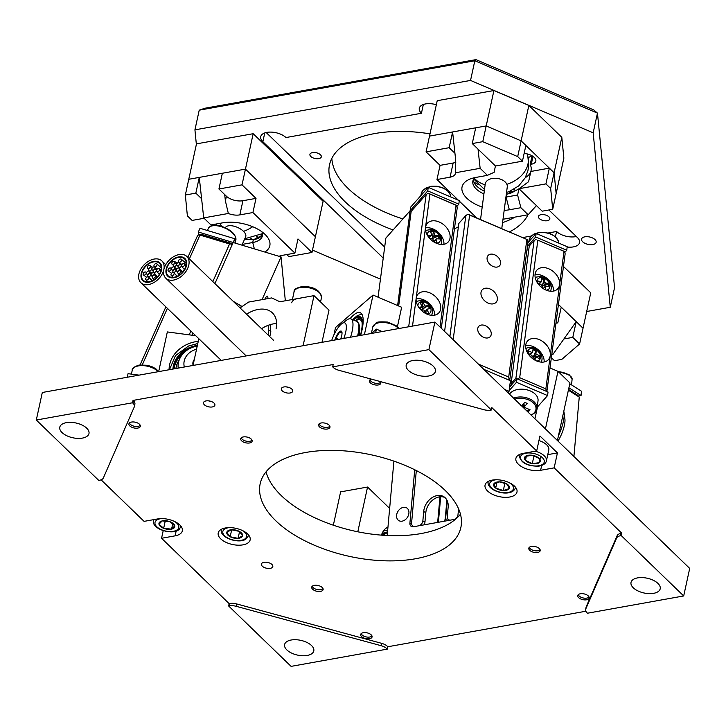 <?xml version="1.0" encoding="UTF-8"?>
<svg xmlns="http://www.w3.org/2000/svg" width="726" height="726" viewBox="0 0 726 726"><rect width="100%" height="100%" fill="white"/><g stroke="black" fill="none" stroke-linecap="round" stroke-linejoin="round"><path stroke-width="1.09" d="M263.992 562.305A5.835 2.949 -167.7 0 0 261.414 564.084A5.835 2.949 -167.7 0 0 264.101 567.405A5.835 2.949 -167.7 0 0 270.235 568.349A5.835 2.949 -167.7 0 0 272.813 566.57A5.835 2.949 -167.7 0 0 270.126 563.258A5.835 2.949 -167.7 0 0 263.992 562.305M206.066 400.915A5.835 2.949 -167.7 0 0 203.489 402.694A5.835 2.949 -167.7 0 0 206.184 406.006A5.835 2.949 -167.7 0 0 212.31 406.95A5.835 2.949 -167.7 0 0 214.896 405.181A5.835 2.949 -167.7 0 0 212.201 401.859A5.835 2.949 -167.7 0 0 206.066 400.915M283.893 386.958A5.835 2.949 -167.7 0 0 281.316 388.737A5.835 2.949 -167.7 0 0 284.011 392.049A5.835 2.949 -167.7 0 0 290.137 392.993A5.835 2.949 -167.7 0 0 292.723 391.214A5.835 2.949 -167.7 0 0 290.028 387.902A5.835 2.949 -167.7 0 0 283.893 386.958M307.189 655.46A14.937 7.55 12.3 0 1 291.489 653.037A14.937 7.55 12.3 0 1 284.601 644.552A14.937 7.55 12.3 0 1 291.208 640.005A14.937 7.55 12.3 0 1 306.898 642.428A14.937 7.55 12.3 0 1 313.795 650.913A14.937 7.55 12.3 0 1 307.189 655.46M653.609 593.333A14.937 7.55 12.3 0 1 637.909 590.91A14.937 7.55 12.3 0 1 631.021 582.424A14.937 7.55 12.3 0 1 637.619 577.878A14.937 7.55 12.3 0 1 653.318 580.301A14.937 7.55 12.3 0 1 660.206 588.786A14.937 7.55 12.3 0 1 653.609 593.333M428.794 375.977A14.937 7.55 12.3 0 1 413.094 373.554A14.937 7.55 12.3 0 1 406.206 365.069A14.937 7.55 12.3 0 1 412.804 360.523A14.937 7.55 12.3 0 1 428.503 362.946A14.937 7.55 12.3 0 1 435.391 371.431A14.937 7.55 12.3 0 1 428.794 375.977M82.374 438.105A14.937 7.55 12.3 0 1 66.674 435.682A14.937 7.55 12.3 0 1 59.786 427.197A14.937 7.55 12.3 0 1 66.393 422.65A14.937 7.55 12.3 0 1 82.092 425.073A14.937 7.55 12.3 0 1 88.98 433.558A14.937 7.55 12.3 0 1 82.374 438.105M242.92 544.863A16.335 8.258 12.3 0 1 225.75 542.213A16.335 8.258 12.3 0 1 218.217 532.929A16.335 8.258 12.3 0 1 225.441 527.965A16.335 8.258 12.3 0 1 242.611 530.606A16.335 8.258 12.3 0 1 250.143 539.89A16.335 8.258 12.3 0 1 242.92 544.863M509.761 497.011A16.335 8.258 12.3 0 1 492.591 494.361A16.335 8.258 12.3 0 1 485.059 485.077A16.335 8.258 12.3 0 1 492.273 480.104A16.335 8.258 12.3 0 1 509.452 482.754A16.335 8.258 12.3 0 1 516.985 492.037A16.335 8.258 12.3 0 1 509.761 497.011M586.581 599.794A5.835 2.949 12.3 0 1 580.455 598.85A5.835 2.949 12.3 0 1 577.76 595.529A5.835 2.949 12.3 0 1 580.337 593.759A5.835 2.949 12.3 0 1 586.472 594.703A5.835 2.949 12.3 0 1 589.158 598.015A5.835 2.949 12.3 0 1 586.581 599.794M537.621 552.459A5.835 2.949 12.3 0 1 531.496 551.515A5.835 2.949 12.3 0 1 528.8 548.194A5.835 2.949 12.3 0 1 531.378 546.424A5.835 2.949 12.3 0 1 537.512 547.368A5.835 2.949 12.3 0 1 540.198 550.68A5.835 2.949 12.3 0 1 537.621 552.459M327.399 429.012A5.835 2.949 12.3 0 1 321.264 428.068A5.835 2.949 12.3 0 1 318.578 424.746A5.835 2.949 12.3 0 1 321.155 422.977A5.835 2.949 12.3 0 1 327.29 423.92A5.835 2.949 12.3 0 1 329.976 427.233A5.835 2.949 12.3 0 1 327.399 429.012M380.388 381.577A5.835 2.949 12.3 0 1 380.841 383.183A5.835 2.949 12.3 0 1 378.255 384.962A5.835 2.949 12.3 0 1 372.129 384.018A5.835 2.949 12.3 0 1 369.434 380.696A5.835 2.949 12.3 0 1 371.276 379.099M137.749 428.095A5.835 2.949 12.3 0 1 131.615 427.151A5.835 2.949 12.3 0 1 128.929 423.83A5.835 2.949 12.3 0 1 131.506 422.06A5.835 2.949 12.3 0 1 137.641 423.004A5.835 2.949 12.3 0 1 140.327 426.316A5.835 2.949 12.3 0 1 137.749 428.095M249.562 442.969A5.835 2.949 12.3 0 1 243.428 442.025A5.835 2.949 12.3 0 1 240.733 438.713A5.835 2.949 12.3 0 1 243.319 436.934A5.835 2.949 12.3 0 1 249.445 437.878A5.835 2.949 12.3 0 1 252.14 441.19A5.835 2.949 12.3 0 1 249.562 442.969M320.538 591.391A5.835 2.949 12.3 0 1 314.403 590.447A5.835 2.949 12.3 0 1 311.717 587.134A5.835 2.949 12.3 0 1 314.294 585.356A5.835 2.949 12.3 0 1 320.429 586.299A5.835 2.949 12.3 0 1 323.115 589.612A5.835 2.949 12.3 0 1 320.538 591.391M369.498 638.726A5.835 2.949 12.3 0 1 363.363 637.782A5.835 2.949 12.3 0 1 360.677 634.47A5.835 2.949 12.3 0 1 363.254 632.691A5.835 2.949 12.3 0 1 369.389 633.635A5.835 2.949 12.3 0 1 372.075 636.947A5.835 2.949 12.3 0 1 369.498 638.726M460.456 514.235A102.702 51.936 12.3 0 1 420.953 533.583A102.702 51.936 12.3 0 1 266.052 471.846M415.463 558.766A102.702 51.936 12.3 0 1 307.534 542.113A102.702 51.936 12.3 0 1 260.171 483.752A102.702 51.936 12.3 0 1 305.555 452.498A102.702 51.936 12.3 0 1 413.493 469.15A102.702 51.936 12.3 0 1 460.856 527.512A102.702 51.936 12.3 0 1 415.463 558.766M483.788 409.673L338.897 370.305A9.338 4.719 -167.7 0 1 333.107 367.292L332.68 366.875L428.903 349.623L491.357 409.999L490.694 410.117A9.338 4.719 -167.7 0 1 483.788 409.673M620.585 535.697L621.247 535.579L683.692 595.955L587.47 613.216L587.044 612.798A9.338 4.719 -167.7 0 1 585.619 609.432A9.338 4.719 -167.7 0 1 585.764 608.978L616.61 538.084L617.118 535.724A9.338 4.719 12.3 0 1 621.102 533.338L620.585 535.697A9.338 4.719 -167.7 0 0 616.61 538.084M229.815 603.515A9.338 4.719 12.3 0 1 236.721 603.95L236.213 606.31L381.105 645.686L381.613 643.327A9.338 4.719 12.3 0 1 387.403 646.331L387.321 649.108L291.09 666.368L228.645 605.992L229.298 605.874L229.815 603.515L229.153 603.633L228.645 605.992M236.213 606.31A9.338 4.719 -167.7 0 0 229.298 605.874M386.885 648.69A9.338 4.719 -167.7 0 0 381.105 645.686M541.66 465.475L540.616 470.294A16.335 8.258 12.3 0 1 523.437 467.644A16.335 8.258 12.3 0 1 515.905 458.36A16.335 8.258 12.3 0 1 523.128 453.387L536.677 450.955L491.865 407.631L491.357 409.999M101.096 479.822L144.075 521.368L157.624 518.936A16.335 8.258 12.3 0 1 174.794 521.586A16.335 8.258 12.3 0 1 182.326 530.869A16.335 8.258 12.3 0 1 175.102 535.842L161.553 538.275L229.153 603.633M134.383 406.56A9.338 4.719 -167.7 0 0 132.958 403.184L133.466 400.825A9.338 4.719 12.3 0 1 134.891 404.2L134.383 406.56A9.338 4.719 -167.7 0 1 134.237 407.005L103.391 477.899A9.338 4.719 -167.7 0 1 99.408 480.285L98.745 480.403L36.3 420.027L42.308 392.485L434.91 322.072L689.7 568.413L683.692 595.955M36.3 420.027L132.522 402.776L132.958 403.184M163.214 530.661L161.553 538.275M332.68 366.875L333.189 364.516L133.04 400.416L132.522 402.776M434.91 322.072L428.903 349.623M547.776 454.639L557.423 452.906L539.935 435.999L536.677 450.955M557.423 452.906L554.165 467.862L621.765 533.22L621.247 535.579M387.321 649.108L387.829 646.748L585.873 611.228M236.721 603.95L381.613 643.327M585.619 609.432L586.127 607.072A9.338 4.719 12.3 0 1 586.272 606.618L617.118 535.724M621.765 533.22L621.102 533.338M540.616 470.294L554.165 467.862M534.926 418.775L537.521 406.905M550.081 367.982L557.976 371.358L569.964 382.947L557.414 440.51M557.976 371.358L545.426 428.921M387.167 527.557A23.341 12.75 -100.2 0 1 387.911 527.666M387.947 527.23A23.341 12.75 79.8 0 0 381.422 535.135M389.644 508.4L367.556 487.037L357.8 531.795M367.556 487.037L340.612 491.874L333.343 525.207M198.28 341.284A32.679 27.824 -5.6 0 0 169.63 364.634A32.679 27.824 -5.6 0 0 169.076 369.752M158.676 371.621L167.334 331.936L195.721 335.711M139.047 375.133L128.048 373.672L127.268 377.248M360.65 335.394A32.679 9.973 -66.9 0 0 362.002 330.13A32.679 9.973 -66.9 0 0 360.25 312.715A32.679 9.973 -66.9 0 0 350.041 318.696M333.869 335.094L335.512 327.535L373.037 295.037L401.65 307.27L397.44 326.564M373.037 295.037L364.379 334.722M382.085 331.546L376.422 329.132L375.641 332.708M376.422 329.132L371.422 333.461M567.169 247.031A14.003 7.079 -167.7 0 0 573.368 246.894A14.003 7.079 -167.7 0 0 579.557 242.638A14.003 7.079 -167.7 0 0 577.424 237.584L548.874 209.977M548.221 232.992L556.561 231.494A14.003 7.079 -167.7 0 0 575.6 236.667A14.003 7.079 -167.7 0 0 576.326 236.522M592.843 244.553A7.469 3.775 12.3 0 1 584.993 243.337A7.469 3.775 12.3 0 1 581.553 239.099A7.469 3.775 12.3 0 1 584.857 236.821A7.469 3.775 12.3 0 1 592.706 238.028A7.469 3.775 12.3 0 1 596.146 242.275A7.469 3.775 12.3 0 1 592.843 244.553M540.988 214.678A5.835 2.949 -167.7 0 0 538.411 216.448A5.835 2.949 -167.7 0 0 541.106 219.769A5.835 2.949 -167.7 0 0 547.232 220.713A5.835 2.949 -167.7 0 0 549.809 218.934A5.835 2.949 -167.7 0 0 547.123 215.622A5.835 2.949 -167.7 0 0 540.988 214.678M312.498 152.596A5.835 2.949 -167.7 0 0 309.92 154.366A5.835 2.949 -167.7 0 0 312.607 157.687A5.835 2.949 -167.7 0 0 318.741 158.631A5.835 2.949 -167.7 0 0 321.319 156.852A5.835 2.949 -167.7 0 0 318.632 153.54A5.835 2.949 -167.7 0 0 312.498 152.596M430.001 133.847A102.702 51.936 -167.7 0 0 374.906 133.53A102.702 51.936 -167.7 0 0 329.522 164.775A102.702 51.936 -167.7 0 0 393.093 229.96M455.211 228.381A102.702 51.936 12.3 0 1 454.503 228.354M402.866 218.934A102.702 51.936 12.3 0 1 331.855 158.277M436.344 104.735A14.003 7.079 -167.7 0 0 419.301 108.201A14.003 7.079 -167.7 0 0 421.434 113.256L285.953 137.55A14.003 7.079 -167.7 0 0 271.225 132.105A14.003 7.079 -167.7 0 0 260.725 136.642A14.003 7.079 -167.7 0 0 262.857 141.697L383.228 258.057M270.707 150.654A7.469 3.775 12.3 0 1 273.611 153.449M586.681 311.499L610.267 307.27L593.169 132.813L470.539 80.432L194.931 129.854L196.365 144.438M312.479 250.098L380.451 279.129M610.267 307.27L614.559 287.596L597.462 113.138L593.169 132.813M475.957 59.632L474.822 60.757L199.223 110.18L204.805 108.265L475.957 59.632L593.877 109.998L597.462 113.138L474.822 60.757L470.539 80.432M199.223 110.18L194.931 129.854M515.006 217.101A102.702 51.936 12.3 0 1 502.555 222.637M509.461 231.912A102.702 51.936 -167.7 0 0 528.002 214.769M266.188 132.531L384.68 247.076M522.702 237.565L531.232 236.032M556.561 231.494L555.417 236.74M423.349 104.499L421.434 113.256M147.351 268.066A1.869 1.243 -46 0 0 147.623 268.375A1.869 1.243 -46 0 0 149.638 267.867A1.869 1.243 -46 0 0 150.264 265.807A1.869 1.243 -46 0 0 149.992 265.507A1.869 1.243 -46 0 0 147.977 266.006A1.869 1.243 -46 0 0 147.351 268.066M148.63 270.499A1.869 1.243 -46 0 0 148.848 270.762A1.869 1.243 -46 0 0 150.881 270.344A1.869 1.243 -46 0 0 151.553 268.248A1.869 1.243 -46 0 0 151.335 267.976A1.869 1.243 -46 0 0 149.302 268.402A1.869 1.243 -46 0 0 148.63 270.499M154.057 266.306A1.869 1.243 -46 0 0 154.257 266.551A1.869 1.243 -46 0 0 156.299 266.17A1.869 1.243 -46 0 0 156.979 264.055A1.869 1.243 -46 0 0 156.789 263.81A1.869 1.243 -46 0 0 154.747 264.2A1.869 1.243 -46 0 0 154.057 266.306M151.988 269.618A1.869 1.243 -46 0 0 152.17 269.854A1.869 1.243 -46 0 0 154.211 269.491A1.869 1.243 -46 0 0 154.91 267.368A1.869 1.243 -46 0 0 154.729 267.132A1.869 1.243 -46 0 0 152.687 267.495A1.869 1.243 -46 0 0 151.988 269.618M156.635 271.179A1.869 1.243 -46 0 0 156.734 271.324A1.869 1.243 -46 0 0 158.794 271.097A1.869 1.243 -46 0 0 159.548 268.919A1.869 1.243 -46 0 0 159.457 268.774A1.869 1.243 -46 0 0 157.397 269.001A1.869 1.243 -46 0 0 156.635 271.179M153.277 272.05A1.869 1.243 -46 0 0 153.404 272.232A1.869 1.243 -46 0 0 155.464 271.96A1.869 1.243 -46 0 0 156.19 269.8A1.869 1.243 -46 0 0 156.063 269.618A1.869 1.243 -46 0 0 154.012 269.9A1.869 1.243 -46 0 0 153.277 272.05M152.487 277.795A1.869 1.243 -46 0 0 152.551 277.904A1.869 1.243 -46 0 0 154.62 277.749A1.869 1.243 -46 0 0 155.409 275.544A1.869 1.243 -46 0 0 155.346 275.444A1.869 1.243 -46 0 0 153.286 275.59A1.869 1.243 -46 0 0 152.487 277.795M151.208 275.363A1.869 1.243 -46 0 0 151.317 275.526A1.869 1.243 -46 0 0 153.377 275.281A1.869 1.243 -46 0 0 154.121 273.112A1.869 1.243 -46 0 0 154.012 272.949A1.869 1.243 -46 0 0 151.952 273.194A1.869 1.243 -46 0 0 151.208 275.363M145.781 279.555A1.869 1.243 -46 0 0 145.899 279.737A1.869 1.243 -46 0 0 147.959 279.456A1.869 1.243 -46 0 0 148.694 277.305A1.869 1.243 -46 0 0 148.567 277.123A1.869 1.243 -46 0 0 146.516 277.396A1.869 1.243 -46 0 0 145.781 279.555M147.85 276.243A1.869 1.243 -46 0 0 147.995 276.443A1.869 1.243 -46 0 0 150.046 276.134A1.869 1.243 -46 0 0 150.763 273.992A1.869 1.243 -46 0 0 150.618 273.793A1.869 1.243 -46 0 0 148.567 274.101A1.869 1.243 -46 0 0 147.85 276.243M143.204 274.691A1.869 1.243 -46 0 0 143.449 274.972A1.869 1.243 -46 0 0 145.481 274.51A1.869 1.243 -46 0 0 146.126 272.431A1.869 1.243 -46 0 0 145.881 272.15A1.869 1.243 -46 0 0 143.848 272.613A1.869 1.243 -46 0 0 143.204 274.691M146.561 273.811A1.869 1.243 -46 0 0 146.761 274.065A1.869 1.243 -46 0 0 148.803 273.666A1.869 1.243 -46 0 0 149.483 271.56A1.869 1.243 -46 0 0 149.284 271.306A1.869 1.243 -46 0 0 147.242 271.705A1.869 1.243 -46 0 0 146.561 273.811M141.742 279.238A12.324 8.231 -46 0 0 142.813 280.663A12.324 8.231 -46 0 0 156.344 278.439A12.324 8.231 -46 0 0 161.009 264.373A12.324 8.231 -46 0 0 159.947 262.948A12.324 8.231 -46 0 0 146.416 265.162A12.324 8.231 -46 0 0 141.742 279.238M163.196 262.685A15.128 10.1 -46 0 0 161.889 260.933A15.128 10.1 -46 0 0 145.291 263.656A15.128 10.1 -46 0 0 139.555 280.926A15.128 10.1 -46 0 0 140.862 282.677A15.128 10.1 -46 0 0 157.469 279.955A15.128 10.1 -46 0 0 163.196 262.685M142.187 278.902A11.761 7.859 -46 0 0 143.204 280.263A11.761 7.859 -46 0 0 156.117 278.14A11.761 7.859 -46 0 0 160.573 264.709A11.761 7.859 -46 0 0 159.557 263.347A11.761 7.859 -46 0 0 146.643 265.471A11.761 7.859 -46 0 0 142.187 278.902M160.936 264.427A12.233 8.168 -46 0 0 159.883 263.012A12.233 8.168 -46 0 0 146.452 265.217A12.233 8.168 -46 0 0 141.815 279.183A12.233 8.168 -46 0 0 142.877 280.599A12.233 8.168 -46 0 0 156.308 278.394A12.233 8.168 -46 0 0 160.936 264.427M171.908 264.01A1.869 1.243 -46 0 0 172.135 264.246A1.869 1.243 -46 0 0 174.195 263.692A1.869 1.243 -46 0 0 174.73 261.605A1.869 1.243 -46 0 0 174.503 261.378A1.869 1.243 -46 0 0 172.443 261.923A1.869 1.243 -46 0 0 171.908 264.01M173.405 266.27A1.869 1.243 -46 0 0 173.578 266.46A1.869 1.243 -46 0 0 175.656 265.997A1.869 1.243 -46 0 0 176.236 263.865A1.869 1.243 -46 0 0 176.064 263.683A1.869 1.243 -46 0 0 173.977 264.146A1.869 1.243 -46 0 0 173.405 266.27M178.669 261.805A1.869 1.243 -46 0 0 178.823 261.977A1.869 1.243 -46 0 0 180.91 261.532A1.869 1.243 -46 0 0 181.491 259.4A1.869 1.243 -46 0 0 181.346 259.227A1.869 1.243 -46 0 0 179.249 259.663A1.869 1.243 -46 0 0 178.669 261.805M176.79 265.171A1.869 1.243 -46 0 0 176.926 265.326A1.869 1.243 -46 0 0 179.013 264.917A1.869 1.243 -46 0 0 179.612 262.767A1.869 1.243 -46 0 0 179.476 262.603A1.869 1.243 -46 0 0 177.389 263.021A1.869 1.243 -46 0 0 176.79 265.171M181.663 266.324A1.869 1.243 -46 0 0 181.727 266.397A1.869 1.243 -46 0 0 183.832 266.124A1.869 1.243 -46 0 0 184.495 263.919A1.869 1.243 -46 0 0 184.44 263.837A1.869 1.243 -46 0 0 182.326 264.119A1.869 1.243 -46 0 0 181.663 266.324M178.287 267.431A1.869 1.243 -46 0 0 178.369 267.54A1.869 1.243 -46 0 0 180.475 267.213A1.869 1.243 -46 0 0 181.119 265.026A1.869 1.243 -46 0 0 181.028 264.917A1.869 1.243 -46 0 0 178.923 265.244A1.869 1.243 -46 0 0 178.287 267.431M177.906 273.058A1.869 1.243 -46 0 0 177.924 273.076A1.869 1.243 -46 0 0 180.039 272.894A1.869 1.243 -46 0 0 180.738 270.653A1.869 1.243 -46 0 0 180.72 270.626A1.869 1.243 -46 0 0 178.605 270.816A1.869 1.243 -46 0 0 177.906 273.058L179.322 275.036M176.409 270.798A1.869 1.243 -46 0 0 176.472 270.88A1.869 1.243 -46 0 0 178.578 270.589A1.869 1.243 -46 0 0 179.231 268.393A1.869 1.243 -46 0 0 179.168 268.302A1.869 1.243 -46 0 0 177.062 268.593A1.869 1.243 -46 0 0 176.409 270.798M171.145 275.263A1.869 1.243 -46 0 0 171.218 275.363A1.869 1.243 -46 0 0 173.323 275.054A1.869 1.243 -46 0 0 173.977 272.858A1.869 1.243 -46 0 0 173.904 272.767A1.869 1.243 -46 0 0 171.799 273.067A1.869 1.243 -46 0 0 171.145 275.263M173.024 271.896A1.869 1.243 -46 0 0 173.124 272.023A1.869 1.243 -46 0 0 175.22 271.678A1.869 1.243 -46 0 0 175.855 269.491A1.869 1.243 -46 0 0 175.756 269.373A1.869 1.243 -46 0 0 173.659 269.718A1.869 1.243 -46 0 0 173.024 271.896M168.142 270.744A1.869 1.243 -46 0 0 168.341 270.952A1.869 1.243 -46 0 0 170.419 270.453A1.869 1.243 -46 0 0 170.973 268.339A1.869 1.243 -46 0 0 170.782 268.13A1.869 1.243 -46 0 0 168.704 268.638A1.869 1.243 -46 0 0 168.142 270.744M171.527 269.636A1.869 1.243 -46 0 0 171.681 269.809A1.869 1.243 -46 0 0 173.768 269.373A1.869 1.243 -46 0 0 174.358 267.232A1.869 1.243 -46 0 0 174.204 267.059A1.869 1.243 -46 0 0 172.116 267.504A1.869 1.243 -46 0 0 171.527 269.636M166.989 275.263A12.324 8.231 -46 0 0 167.751 276.189A12.324 8.231 -46 0 0 181.6 273.684A12.324 8.231 -46 0 0 185.656 259.4A12.324 8.231 -46 0 0 184.885 258.474A12.324 8.231 -46 0 0 171.046 260.979A12.324 8.231 -46 0 0 166.989 275.263M187.78 257.594A15.128 10.1 -46 0 0 186.836 256.459A15.128 10.1 -46 0 0 169.839 259.536A15.128 10.1 -46 0 0 164.866 277.069A15.128 10.1 -46 0 0 165.809 278.203A15.128 10.1 -46 0 0 182.798 275.127A15.128 10.1 -46 0 0 187.78 257.594M167.407 274.909A11.761 7.859 -46 0 0 168.142 275.789A11.761 7.859 -46 0 0 181.355 273.393A11.761 7.859 -46 0 0 185.23 259.754A11.761 7.859 -46 0 0 184.495 258.873A11.761 7.859 -46 0 0 171.282 261.269A11.761 7.859 -46 0 0 167.407 274.909M185.584 259.454A12.233 8.168 -46 0 0 184.821 258.538A12.233 8.168 -46 0 0 171.082 261.033A12.233 8.168 -46 0 0 167.053 275.208A12.233 8.168 -46 0 0 167.815 276.125A12.233 8.168 -46 0 0 181.554 273.638A12.233 8.168 -46 0 0 185.584 259.454M191.973 335.212L192.944 333.025M214.905 283.603L233.164 242.502L198.343 232.03L198.615 234.788M262.05 299.666L281.044 256.913L285.336 300.782M281.044 256.913L233.164 242.502L234.834 238.745L200.013 228.273L198.343 232.03M269.673 336.555A4.665 1.062 106.7 0 0 270.78 331.165L270.136 324.64M264.917 299.148A7.469 1.706 -73.3 0 1 267.34 296.135A7.469 1.706 -73.3 0 1 267.867 298.622M189.177 334.84L190.874 331.029M212.836 281.597L229.552 243.972L199.949 235.07L189.368 258.901M167.397 308.332L142.341 364.742M140.109 364.869L165.882 306.871M187.843 257.44L197.49 235.75L199.223 234.28L199.949 235.07M231.93 245.27L231.431 243.972L229.552 243.972M231.431 243.972L230.696 243.183L201.102 234.28L199.223 234.28M235.26 243.137L234.834 238.745M268.112 325.339L268.665 331.02A4.665 1.062 -73.3 0 1 268.048 334.976M408.91 513.146A7.469 5.59 122.4 0 1 405.072 519.843A7.469 5.59 122.4 0 1 398.746 520.56A7.469 5.59 122.4 0 1 396.596 515.36A7.469 5.59 122.4 0 1 400.434 508.663A7.469 5.59 122.4 0 1 406.76 507.946A7.469 5.59 122.4 0 1 408.91 513.146M414.718 469.749L409.9 523.147A4.665 3.494 -57.6 0 0 411.252 526.395A4.665 3.494 -57.6 0 0 413.366 526.767L453.777 519.517A4.665 3.494 -57.6 0 0 458.015 514.516L458.542 508.726M446.907 500.078L445.165 519.371M440.691 496.747L438.386 522.275M439.974 496.802L437.66 522.402M444.557 521.168A4.665 3.494 122.4 0 0 445.029 519.399L447.842 518.89M413.058 526.159A4.665 3.494 -57.6 0 0 413.203 526.786M387.203 535.507L393.909 461.128M573.903 456.454L579.257 397.095L568.385 390.198M568.549 389.445L577.179 394.926L579.257 397.095M568.903 387.793L581.054 395.507L578.395 395.979M569.783 383.791L581.444 391.196L581.054 395.507M445.555 519.299L447.225 500.74M424.955 522.148L425.799 512.783L423.703 511.449L422.859 520.823L424.955 522.148A4.665 3.494 122.4 0 1 423.957 524.862M444.866 497.492A14.819 11.099 -57.6 0 0 425.799 512.783M418.766 525.796A4.665 3.494 -57.6 0 0 422.859 520.823M450.628 520.079A4.665 3.494 -57.6 0 1 448.65 519.689A4.665 3.494 -57.6 0 1 447.307 516.44L448.151 507.066A14.819 11.099 -57.6 0 0 443.867 496.747A14.819 11.099 -57.6 0 0 431.335 498.172A14.819 11.099 -57.6 0 0 423.703 511.449M414.927 526.486A4.665 3.494 122.4 0 1 412.949 526.096A4.665 3.494 122.4 0 1 411.606 522.847L416.316 470.548M397.612 305.537L410.117 210.767L411.279 211.266L410.117 210.767L385.86 238.11L378.065 297.188M485.258 325.656A7.705 5.409 -138.4 0 1 490.25 336.619A7.705 5.409 -138.4 0 1 483.716 337.354A7.705 5.409 -138.4 0 1 478.724 326.401A7.705 5.409 -138.4 0 1 485.258 325.656M494.615 254.772A7.705 5.409 -138.4 0 1 499.606 265.734A7.705 5.409 -138.4 0 1 493.072 266.469A7.705 5.409 -138.4 0 1 488.081 255.507A7.705 5.409 -138.4 0 1 494.615 254.772M490.095 288.975A9.338 6.561 -138.4 0 1 496.148 302.261A9.338 6.561 -138.4 0 1 488.226 303.15A9.338 6.561 -138.4 0 1 482.182 289.865A9.338 6.561 -138.4 0 1 490.095 288.975M449.875 336.546L465.847 215.522L458.841 223.426L444.584 331.428M465.847 215.522L467.871 214.234L468.579 214.442L527.557 239.734L469.622 215.077L453.169 339.732M527.557 239.734L527.983 242.067L509.833 379.589L509.271 380.224M478.361 364.089L508.708 377.048L526.849 239.526M458.387 226.821L454.431 228.871M508.708 377.048L509.126 379.38L508.391 379.852M509.833 379.589L509.126 379.38M469.622 215.077L467.871 214.234M507.891 392.639L509.035 391.35L510.432 380.723L483.797 369.343M509.035 391.35L504.615 389.463M436.39 243.246A14.003 9.837 41.6 0 0 448.269 241.912A14.003 9.837 41.6 0 0 439.194 221.984A14.003 9.837 41.6 0 0 427.315 223.327A14.003 9.837 41.6 0 0 425.527 227.374A14.003 9.837 41.6 0 0 436.39 243.246M443.94 244.281A14.003 9.837 41.6 0 0 433.023 228.944A14.003 9.837 41.6 0 0 425.472 227.91M427.033 314.14A14.003 9.837 41.6 0 0 438.912 312.797A14.003 9.837 41.6 0 0 429.846 292.868A14.003 9.837 41.6 0 0 417.967 294.212A14.003 9.837 41.6 0 0 416.18 298.268A14.003 9.837 41.6 0 0 427.033 314.14M434.584 315.175A14.003 9.837 41.6 0 0 423.666 299.829A14.003 9.837 41.6 0 0 416.125 298.794M440.02 327.018L456.091 205.24L456.79 205.44L457.217 207.772L441.317 328.27M408.693 326.782L426.153 194.504L411.161 211.402L398.674 306M456.091 205.24L429.928 194.06L412.504 326.092M429.928 194.06L428.177 193.216L426.153 194.504M456.79 205.44L428.177 193.216M427.759 190.884L428.222 187.344L410.58 207.228L410.117 210.767L427.759 190.884L458.823 204.16L456.944 206.275M428.222 187.344L459.286 200.612L458.823 204.16M513.591 398.147A14.937 9.601 7.5 0 1 529.563 398.873A14.937 9.601 7.5 0 1 536.995 408.638L538.02 400.843A14.937 9.601 -172.5 0 0 527.457 389.962A14.937 9.601 -172.5 0 0 510.133 393.301A14.937 9.601 -172.5 0 0 509.461 394.154M539.4 339.668A14.003 9.837 41.6 0 0 527.521 341.011A14.003 9.837 41.6 0 0 536.587 360.94A14.003 9.837 41.6 0 0 548.466 359.597A14.003 9.837 41.6 0 0 550.254 355.54A14.003 9.837 41.6 0 0 539.4 339.668M544.137 361.975A14.003 9.837 41.6 0 0 533.22 346.629A14.003 9.837 41.6 0 0 525.678 345.594M548.747 268.783A14.003 9.837 41.6 0 0 536.868 270.126A14.003 9.837 41.6 0 0 545.943 290.055A14.003 9.837 41.6 0 0 557.822 288.712A14.003 9.837 41.6 0 0 559.61 284.656A14.003 9.837 41.6 0 0 548.747 268.783M553.493 291.09A14.003 9.837 41.6 0 0 542.576 275.744A14.003 9.837 41.6 0 0 535.026 274.709M515.923 378.128L534.073 240.605L529.263 246.023L511.122 383.546L515.923 378.128L517.665 378.972L519.698 377.683L545.861 388.864L564.011 251.341L537.848 240.161L519.698 377.683M537.848 240.161L564.71 251.55L565.137 253.882L546.869 391.541M511.394 385.043L511.122 383.546M526.913 250.171L528.818 249.417M536.097 239.326L534.073 240.605M564.71 251.55L564.011 251.341M545.861 388.864L546.288 391.196L546.987 391.405M537.167 407.304L547.567 395.579L548.03 392.04L516.966 378.763L509.598 387.067M547.567 395.579L516.495 382.312L516.966 378.763M516.495 382.312L509.126 390.615M520.714 405.78L521.958 405.634L524.834 402.395L527.285 403.447L524.408 406.678L524.78 407.513L523.818 403.538M525.905 410.054L528.782 411.279L530.107 409.791L524.78 407.513M528.846 409.255L528.782 411.279M522.357 404.863L523.891 404.845M564.864 252.376L566.743 250.261L535.67 236.985L527.421 246.286M535.67 236.985L536.142 233.445L567.206 246.713L566.743 250.261M536.142 233.445L527.893 242.747M529.835 354.488L531.759 352.319L528.492 350.921L528.111 353.753L531.387 355.15A0.935 0.653 41.6 0 1 532.113 356.212L531.868 358.009M531.759 352.319A0.935 0.653 41.6 0 0 532.666 351.956L533.047 349.115L536.314 350.513L535.942 353.353A0.935 0.653 41.6 0 0 536.659 354.406L534.463 356.893L539.935 355.804L536.659 354.406M533.692 359.37L535.498 357.337A0.935 0.653 41.6 0 1 536.287 357.246L539.563 358.644L539.935 355.804M535.498 357.337A0.935 0.653 41.6 0 0 535.38 357.609L533.764 359.424M535.035 360.187L535.38 357.609M528.337 352.065L529.318 354.27M532.957 349.769L535.87 351.012L536.314 350.513M535.87 351.012L533.737 355.84L535.942 353.353M539.491 356.303L539.2 358.49M534.463 356.893L533.592 356.793L533.737 355.84M532.957 358.862L533.592 356.793M533.202 357.047L532.058 356.557M530.461 354.442L529.844 355.186M538.638 284.175L540.788 281.742L537.512 280.898L537.703 283.258M540.788 281.742A0.935 0.653 41.6 0 0 541.551 281.189L541.306 278.14L544.582 278.975L544.836 282.024A0.935 0.653 41.6 0 0 545.716 282.995L543.511 285.481L549.001 283.839L545.716 282.995M543.202 288.585L545.326 286.189A0.935 0.653 41.6 0 1 545.961 286.044L549.246 286.879L549.001 283.839M545.326 286.189A0.935 0.653 41.6 0 0 545.208 286.598L543.357 288.685M544.672 289.447L545.453 289.647L545.208 286.598M538.311 284.093L541.042 284.792A0.935 0.653 41.6 0 1 541.923 285.763L542.095 287.814M537.639 282.459L538.547 284.147M541.351 278.766L544.146 279.474L544.582 278.975M544.146 279.474L542.631 284.51L544.836 282.024M548.557 284.329L548.756 286.761M543.511 285.481L542.603 285.463L542.631 284.51M542.44 288.068L542.603 285.463M539.345 283.675L538.837 284.501M429.012 237.62L430.99 235.387L427.832 235.233L428.249 236.594M430.99 235.387A0.935 0.653 41.6 0 0 431.534 234.643L430.582 231.485L433.74 231.648L434.683 234.807A0.935 0.653 41.6 0 0 435.709 235.632L433.504 238.119L438.867 235.796L435.709 235.632M433.703 241.776L436.199 238.963A0.935 0.653 41.6 0 1 436.662 238.79L439.811 238.954L438.867 235.796M436.199 238.963A0.935 0.653 41.6 0 0 436.117 239.535L433.948 241.976M435.019 242.593L437.061 242.693L436.117 239.535M429.71 238.437L431.934 238.545A0.935 0.653 41.6 0 1 432.959 239.38L433.694 241.812M430.745 232.011L433.74 231.648M433.295 232.148L432.478 237.293L434.683 234.807M438.422 236.295L439.212 238.918M434.329 242.203L435.255 242.602M433.504 238.119L432.569 238.21L432.478 237.293M433.658 241.831L434.457 241.277M419.846 308.731L421.507 306.862L418.838 307.407M421.507 306.862A0.935 0.653 41.6 0 0 421.806 305.936L420.136 302.833L422.977 302.252L424.646 305.356A0.935 0.653 41.6 0 0 425.772 305.991L423.567 308.468L428.612 305.401L425.772 305.991M424.919 311.763L427.151 309.249A0.935 0.653 41.6 0 1 427.433 309.095L430.273 308.514L428.612 305.401M427.151 309.249A0.935 0.653 41.6 0 0 427.142 310.02L425.173 312.234M426.062 313.686L428.803 313.124L427.142 310.02M421.352 310.347L423.167 309.966A0.935 0.653 41.6 0 1 424.302 310.601L425.908 313.605M420.336 303.196L422.977 302.252M422.541 302.742L422.441 307.842L424.646 305.356M428.168 305.9L429.638 308.641M425.4 312.652L427.596 313.369M423.567 308.468L422.632 308.695L422.441 307.842M422.904 310.02L422.632 308.695M422.414 309.113L420.526 309.503M530.833 171.463L549.355 168.142L554.101 172.734L556.143 193.552L554.101 172.734L550.671 188.47L545.925 183.887L519.154 188.687L528.601 181.7L530.833 171.463A32.679 16.526 12.3 0 1 525.279 177.652A32.679 16.526 -167.7 0 0 531.051 170.655A32.679 16.526 -167.7 0 0 530.198 164.421L531.287 164.23A10.273 5.191 -167.7 0 0 535.824 161.099A10.273 5.191 -167.7 0 0 534.254 157.397A10.273 5.191 -167.7 0 0 524.127 153.44M531.704 155.582A32.679 16.526 12.3 0 1 528.147 157.696M530.198 164.421L532.076 155.791M561.815 137.323L554.101 172.734L521.123 140.853L486.193 125.934L429.511 136.107L437.224 100.687L493.916 90.523L528.846 105.442L561.815 137.323L563.857 158.141L556.143 193.552L552.713 209.288L550.671 188.47M482.182 207.073A31.272 15.818 12.3 0 1 466.818 198.225A31.272 15.818 12.3 0 1 469.822 179.15A31.272 15.818 12.3 0 1 475.866 177.425L487.409 175.356L480.14 168.323L478.035 149.139L472.263 143.557L475.693 127.821L486.193 125.934L521.123 140.853L528.846 105.442M472.263 143.557L482.763 141.679L493.916 90.523M503.036 218.98A12.133 6.135 12.3 0 1 503.517 219.161L528.165 214.742L520.887 207.709L509.343 209.778A31.272 15.818 12.3 0 1 504.18 210.368M475.04 177.58A21.943 11.099 -167.7 0 0 472.88 181.064A21.943 11.099 -167.7 0 0 476.229 188.978A21.943 11.099 -167.7 0 0 483.915 193.951M505.922 197.109A21.943 11.099 -167.7 0 0 506.058 197.082L517.602 195.013L520.887 207.709M473.352 179.721A21.943 11.099 -167.7 0 0 476.165 185.547A21.943 11.099 -167.7 0 0 476.828 186.219A21.943 11.099 -167.7 0 0 484.296 191.101M506.285 194.396A21.943 11.099 -167.7 0 0 506.657 194.332L511.594 192.826L518.954 188.814L517.602 195.013M509.67 191.401A32.679 16.526 -167.7 0 0 510.142 191.365L510.596 191.029M513.781 189.459L514.725 189.232M516.023 190.62A7.469 2.432 -23.1 0 0 515.36 190.72A7.469 2.432 -23.1 0 0 507.646 193.951M512.601 192.39L507.383 194.005M549.355 168.142L545.925 183.887M528.165 214.742L536.441 205.594L542.213 211.175L552.713 209.288M476.664 217.9L459.231 201.048M458.387 200.231L436.979 179.531L450.066 177.18L453.151 163.014L440.065 165.365L436.979 179.531M440.065 165.365L426.08 151.843L449.167 147.705L452.607 131.96L455.638 159.647L455.501 172.743A12.133 6.135 12.3 0 1 455.429 173.487A12.133 6.135 12.3 0 1 450.066 177.18M475.693 127.821L429.511 136.107L426.08 151.843M480.14 168.323L455.501 172.743M522.439 161.181L525.869 145.445L521.123 140.853L517.692 156.598L522.439 161.181L495.667 165.982A26.145 13.222 12.3 0 0 495.422 165.945L494.125 172.316L487.409 175.356M473.815 181.927A32.679 16.526 -167.7 0 0 477.998 184.495M517.692 156.598L482.763 141.679M449.167 147.705L454.939 153.277M495.422 165.945L478.035 149.139M453.151 163.014A12.133 6.135 -167.7 0 0 455.864 162.188M519.054 188.787L536.441 205.594M561.234 307.152L576.217 321.636L563.902 338.969L572.787 337.381L576.217 321.636L583.032 328.225L558.457 304.475L561.234 307.152L557.804 322.889L555.989 323.215M572.787 337.381L579.602 343.97L590.755 292.814L563.476 266.451M551.96 353.753L552.813 354.578L551.824 354.751M579.602 343.97L561.788 359.388L554.482 360.704L551.433 357.755M556.234 321.373L557.804 322.889M552.813 354.578L563.902 338.969M252.92 212.536L294.892 253.111L297.978 238.945L311.971 252.466L315.402 236.73L245.452 169.113L242.021 184.849L218.925 188.996L226.421 196.238A12.133 6.135 -167.7 0 0 242.929 200.721L256.015 198.37L252.92 212.536L239.834 214.887A12.133 6.135 12.3 0 1 228.345 213.48L203.707 217.9L199.269 177.398L195.839 193.134L185.339 195.022L188.769 179.277L245.452 169.113L188.769 179.277L196.483 143.866L253.174 133.702L323.115 201.311L315.402 236.73L245.452 169.113L253.174 133.702M215.631 224.098L216.929 225.35M203.707 217.9L210.985 224.933L222.528 222.855A31.272 15.818 12.3 0 1 265.054 234.416A31.272 15.818 12.3 0 1 265.997 235.378A31.272 15.818 12.3 0 1 264.872 252.049M261.097 236.349A7.469 2.432 -23.1 0 0 254.309 239.389M254.046 239.435L250.479 239.117L251.25 238.264M256.332 236.83A32.679 16.526 -167.7 0 0 256.804 236.803L257.267 236.458M260.443 234.897L261.387 234.67M222.356 173.251L218.925 188.996M185.339 195.022L187.372 215.84L192.118 220.423L204.097 218.281M256.015 198.37L242.021 184.849M279.038 256.314A12.133 6.135 12.3 0 1 281.806 255.452L294.892 253.111M201.601 198.715L195.839 193.134M244.608 239.163L253.32 239.761A21.943 11.099 -167.7 0 0 257.567 238.555A21.943 11.099 -167.7 0 0 262.54 234.425M311.971 252.466L288.875 256.605L286.761 254.563M228.345 213.48L225.396 200.948L224.697 194.568M242.284 244.39L252.721 242.52A21.943 11.099 -167.7 0 0 262.422 235.841A21.943 11.099 -167.7 0 0 261.904 231.775M480.539 219.551L485.222 184.041A11.117 7.151 7.5 0 1 492.11 178.514A11.117 7.151 7.5 0 1 503.545 180.656A11.117 7.151 7.5 0 1 507.265 186.954L501.766 228.617M225.359 227.728A11.117 5.254 24 0 1 234.09 226.222A11.117 5.254 24 0 1 245.669 236.776L241.949 245.152M387.521 531.967A18.676 10.2 79.8 0 0 387.176 532.022L385.452 532.33A18.676 10.2 79.8 0 0 381.549 534.772M387.176 532.022A18.676 10.2 79.8 0 0 382.693 535.234M387.648 530.552A20.537 11.217 79.8 0 0 385.406 530.443M387.666 530.352A20.537 11.217 79.8 0 0 385.688 530.388A20.537 11.217 79.8 0 0 383.11 531.477M359.406 329.94A18.676 5.699 113.1 0 1 359.043 335.684M355.731 320.937A26.145 7.977 113.1 0 1 360.132 319.776A26.145 7.977 113.1 0 1 362.083 322.507M360.132 319.776L360.74 320.03A26.145 7.977 113.1 0 1 361.847 320.928M353.462 319.975A28.005 8.549 113.1 0 1 359.642 317.534A28.005 8.549 113.1 0 1 360.414 335.439M355.286 320.756A28.005 8.549 113.1 0 1 360.477 318.097M359.497 327.19A20.537 6.271 113.1 0 1 359.08 335.675M174.086 368.853A28.005 23.849 174.4 0 1 183.506 353.208M173.859 368.89A28.005 23.849 174.4 0 1 190.185 348.208A28.005 23.849 174.4 0 1 192.472 347.364M175.91 368.527A26.145 22.261 174.4 0 1 179.286 359.76M558.466 435.664A23.341 7.124 -66.9 0 0 564.093 412.767L564.91 418.993A17.27 5.273 113.1 0 1 557.995 441.072M564.093 412.767A23.341 7.124 -66.9 0 0 563.784 411.306M343.825 338.416A17.27 5.273 -66.9 0 0 341.819 323.678A17.27 5.273 -66.9 0 0 332.916 337.254A17.27 5.273 -66.9 0 0 331.655 340.594M341.837 332.78L339.695 332.027L335.829 338.144L338.643 339.341M340.657 338.978A8.322 2.541 -66.9 0 0 341.855 331.827A8.322 2.541 -66.9 0 0 341.193 331.074A8.322 2.541 -66.9 0 0 334.822 340.022M341.819 323.678L346.883 319.975A23.341 7.124 113.1 0 1 350.903 318.877A23.341 7.124 113.1 0 1 350.522 337.209M342.028 333.016L339.695 332.027M196.546 349.233A17.27 14.701 -5.6 0 0 196.519 349.233A17.27 14.701 -5.6 0 0 184.34 367.011M178.151 367.792L178.179 368.118A23.341 19.874 174.4 0 1 178.151 367.792A23.341 19.874 174.4 0 1 195.103 346.511A23.341 19.874 174.4 0 1 197.245 346.039M194.314 359.452A8.322 7.079 -5.6 0 0 193.08 365.151M129.491 422.913A5.599 2.831 -167.7 0 0 130.181 424.156A5.599 2.831 -167.7 0 0 137.967 426.398A5.599 2.831 -167.7 0 0 139.056 426.089A5.599 2.831 -167.7 0 0 140.2 425.245M241.304 437.787A5.599 2.831 -167.7 0 0 241.994 439.03A5.599 2.831 -167.7 0 0 248.855 441.381A5.599 2.831 -167.7 0 0 250.86 440.963A5.599 2.831 -167.7 0 0 252.004 440.128M319.141 423.83A5.599 2.831 -167.7 0 0 319.83 425.073A5.599 2.831 -167.7 0 0 325.547 427.405A5.599 2.831 -167.7 0 0 328.696 427.006A5.599 2.831 -167.7 0 0 329.849 426.162M370.006 379.78A5.599 2.831 -167.7 0 0 370.696 381.023A5.599 2.831 -167.7 0 0 375.106 383.183A5.599 2.831 -167.7 0 0 379.562 382.956A5.599 2.831 -167.7 0 0 380.705 382.112M529.363 547.277A5.599 2.831 -167.7 0 0 530.053 548.52A5.599 2.831 -167.7 0 0 533.174 550.344A5.599 2.831 -167.7 0 0 538.928 550.453A5.599 2.831 -167.7 0 0 540.071 549.609M578.323 594.612A5.599 2.831 -167.7 0 0 579.012 595.855A5.599 2.831 -167.7 0 0 580.991 597.226A5.599 2.831 -167.7 0 0 587.888 597.788A5.599 2.831 -167.7 0 0 589.031 596.944M312.28 586.209A5.599 2.831 -167.7 0 0 312.97 587.452A5.599 2.831 -167.7 0 0 314.095 588.359A5.599 2.831 -167.7 0 0 321.836 589.385A5.599 2.831 -167.7 0 0 322.979 588.55M361.239 633.544A5.599 2.831 -167.7 0 0 361.929 634.787A5.599 2.831 -167.7 0 0 362.492 635.304A5.599 2.831 -167.7 0 0 370.795 636.72A5.599 2.831 -167.7 0 0 371.939 635.885M158.976 524.208A8.086 4.093 -167.7 0 0 163.659 528.319A8.086 4.093 -167.7 0 0 171.563 529.136A8.086 4.093 -167.7 0 0 174.775 525.851A8.086 4.093 -167.7 0 0 170.093 521.74A8.086 4.093 -167.7 0 0 162.188 520.914A8.086 4.093 -167.7 0 0 158.976 524.208L163.659 528.319L171.563 529.136L174.775 525.851L170.093 521.74L162.188 520.914L158.976 524.208M165.256 521.014L163.659 528.319M172.734 523.791L171.563 529.136M226.775 532.439A8.086 4.093 -167.7 0 0 230.169 536.75A8.086 4.093 -167.7 0 0 238.092 538.356A8.086 4.093 -167.7 0 0 242.62 535.661A8.086 4.093 -167.7 0 0 239.226 531.359A8.086 4.093 -167.7 0 0 231.304 529.744A8.086 4.093 -167.7 0 0 226.775 532.439L230.169 536.75L238.092 538.356L242.62 535.661L239.226 531.359L231.304 529.744L226.775 532.439M231.685 529.78L230.169 536.75M239.544 531.677L238.092 538.356M493.943 483.752A8.086 4.093 -167.7 0 0 495.704 488.09A8.086 4.093 -167.7 0 0 503.3 490.531A8.086 4.093 -167.7 0 0 509.126 488.643A8.086 4.093 -167.7 0 0 507.365 484.306A8.086 4.093 -167.7 0 0 499.769 481.855A8.086 4.093 -167.7 0 0 493.943 483.752L495.704 488.09L503.3 490.531L509.126 488.643L507.365 484.306L499.769 481.855L493.943 483.752M496.911 482.581L495.704 488.09M504.879 483.289L503.3 490.531M535.216 451.218A14.003 7.079 12.3 0 1 546.406 460.883L548.811 449.866A14.003 7.079 -167.7 0 0 538.937 440.573M525.551 456.255A8.086 4.093 -167.7 0 0 525.452 460.402A8.086 4.093 -167.7 0 0 532.285 463.624A8.086 4.093 -167.7 0 0 539.218 462.698A8.086 4.093 -167.7 0 0 539.318 458.551A8.086 4.093 -167.7 0 0 532.485 455.338A8.086 4.093 -167.7 0 0 525.551 456.255L525.452 460.402L532.285 463.624L539.218 462.698L539.318 458.551L532.485 455.338L525.551 456.255M526.395 456.055L525.452 460.402M533.973 455.864L532.285 463.624M540.616 456.273L539.218 462.698M246.568 314.213A28.005 18.704 134 0 1 272.431 312.915A28.005 18.704 134 0 1 276.061 328.905M261.56 328.706A28.005 18.704 134 0 1 276.624 323.578M321.981 342.327L328.996 310.129L314.013 295.636L281.915 301.39A9.338 6.235 134 0 1 278.294 301.027L271.715 297.923L248.628 302.07L240.106 307.878A9.338 6.235 134 0 1 240.052 307.915M303.096 345.721L314.013 295.636M198.833 338.724L193.007 365.459M208.562 400.852A5.599 2.831 -167.7 0 0 211.048 401.387M291.698 302.787A14.003 7.079 12.3 0 1 300.192 298.268M286.389 386.894A5.599 2.831 -167.7 0 0 288.875 387.43M176.155 531.024L175.102 535.842M586.272 606.618L585.764 608.978M264.763 132.94L262.857 141.697M268.62 330.511L270.78 331.165M221.239 226.694A14.937 7.051 -156 0 0 208.353 228.427C210.159 226.639 210.377 223.69 221.557 226.294C231.812 230.133 236.513 234.888 235.66 240.56A14.937 7.051 -156 0 0 221.239 226.694M411.706 524.29L409.9 523.147M558.212 371.585L563.031 372.393L569.275 374.852L572.106 379.054A14.937 5.608 -174.8 0 0 569.538 375.496A14.937 5.608 -174.8 0 0 558.893 372.247M450.819 197A14.937 9.601 -172.5 0 0 439.402 186.99A14.937 9.601 -172.5 0 0 422.886 190.53A14.937 9.601 -172.5 0 0 421.153 194.169L420.98 195.503M529.072 240.27L530.924 236.367L534.2 233.917L539.59 232.347L544.954 232.347L550.508 233.763L555.345 236.676L558.385 241.059L558.748 243.101A14.937 9.601 -172.5 0 0 547.322 233.1A14.937 9.601 -172.5 0 0 530.806 236.64A14.937 9.601 -172.5 0 0 529.072 240.27L528.9 241.613M531.042 415.018A14.003 9.002 -172.5 0 0 534.354 412.631A14.003 9.002 -172.5 0 0 531.595 401.505A14.003 9.002 -172.5 0 0 514.652 399.173M522.303 406.569L522.348 405.199M523.591 404.718L523.5 407.722M525.905 348.661A10.182 7.151 -138.4 0 1 526.831 348.026L525.887 348.562M527.439 352.682A7.469 5.245 -138.4 0 1 527.484 351.983A7.469 5.245 -138.4 0 1 534.772 349.106A7.469 5.245 -138.4 0 1 540.561 357.573A7.469 5.245 -138.4 0 1 536.895 361.067M541.941 359.715A10.182 7.151 -138.4 0 1 541.587 361.112A10.182 7.151 -138.4 0 1 541.07 362.111M535.262 277.768A10.182 7.151 -138.4 0 1 536.187 277.132L535.243 277.677M536.795 281.788A7.469 5.245 -138.4 0 1 543.112 277.858A7.469 5.245 -138.4 0 1 549.945 285.572A7.469 5.245 -138.4 0 1 546.251 290.182M536.187 277.132C544.5 275.517 549.573 278.757 551.415 286.834L550.943 290.228A10.182 7.151 -138.4 0 1 550.426 291.226M425.708 230.968A10.182 7.151 -138.4 0 1 426.634 230.333L425.69 230.877M427.242 234.988A7.469 5.245 -138.4 0 1 432.85 230.886A7.469 5.245 -138.4 0 1 440.128 237.411A7.469 5.245 -138.4 0 1 436.698 243.373M426.634 230.333C436.707 227.737 438.894 233.536 441.49 238.092L441.39 243.419A10.182 7.151 -138.4 0 1 440.873 244.417M416.352 301.853A10.182 7.151 -138.4 0 1 417.278 301.226L416.334 301.762M417.886 305.873A7.469 5.245 -138.4 0 1 422.732 301.671A7.469 5.245 -138.4 0 1 430.155 306.808A7.469 5.245 -138.4 0 1 427.342 314.267M417.278 301.226C423.512 299.539 428.177 301.462 431.298 306.98C432.415 308.151 432.66 310.601 432.034 314.313A10.182 7.151 -138.4 0 1 431.516 315.311M532.993 156.371L531.287 164.23M509.343 209.778L506.058 197.082L506.657 194.332M253.32 239.761L252.721 242.52L254.363 248.891M225.396 200.948L226.421 196.238M242.929 200.721L239.834 214.887M527.094 153.885L527.82 156.29A29.639 21.971 -14.5 0 1 528.192 162.706A29.639 21.971 165.5 0 1 506.866 184.322M485.122 184.831A29.639 21.971 165.5 0 1 474.332 178.287M252.702 226.721A29.639 18.195 138.6 0 1 243.528 231.34M383.6 535.298A17.742 9.683 -100.2 0 1 387.439 532.92M361.684 331.528A28.94 8.839 -66.9 0 0 352.999 319.776M197.39 345.358A28.94 24.639 -5.6 0 0 189.795 347.5A28.94 24.639 -5.6 0 0 172.915 369.062M357.573 335.947A23.341 7.124 -66.9 0 0 356.829 321.409L358.88 323.732L359.415 326.083L358.372 335.802M158.123 371.721A14.003 7.079 -167.7 0 0 138.457 365.895A14.003 7.079 -167.7 0 0 132.268 370.151L131.406 374.117M398.628 328.579A14.003 7.079 -167.7 0 0 387.394 322.961A14.003 7.079 -167.7 0 0 372.783 327.018L371.367 333.47M180.901 526.441L180.956 526.214A14.003 7.079 12.3 0 1 180.901 526.441L179.467 529.036C174.285 535.652 151.153 529.653 153.54 520.469A14.003 7.079 12.3 0 1 153.839 519.616M161.435 518.6A12.133 6.135 -167.7 0 0 155.963 520.751A12.133 6.135 -167.7 0 0 162.052 529.962A12.133 6.135 -167.7 0 0 177.788 529.308A12.133 6.135 -167.7 0 0 174.503 521.45M248.764 535.234A14.003 7.079 12.3 0 1 248.719 535.461L245.796 539.209C238.645 544.073 219.188 537.757 221.357 529.499A14.003 7.079 12.3 0 1 221.412 529.263M229.253 527.62A12.133 6.135 -167.7 0 0 224.888 528.927A12.133 6.135 -167.7 0 0 227.9 538.093A12.133 6.135 -167.7 0 0 244.499 539.182A12.133 6.135 -167.7 0 0 242.321 530.47M488.199 481.637A14.003 7.079 12.3 0 1 488.253 481.411L488.199 481.637C486.311 489.043 502.111 495.332 510.569 492.282C512.901 491.665 514.571 490.114 515.56 487.609L515.605 487.382A14.003 7.079 12.3 0 1 515.56 487.609M496.094 479.768A12.133 6.135 -167.7 0 0 493.426 480.313A12.133 6.135 -167.7 0 0 492.782 489.043A12.133 6.135 -167.7 0 0 509.643 492.074A12.133 6.135 -167.7 0 0 509.162 482.618M519.045 454.921A14.003 7.079 12.3 0 1 519.099 454.694L519.045 454.921C520.361 462.634 526.949 466.373 538.81 466.137C543.302 465.357 545.834 463.605 546.406 460.883M526.55 453.097A12.133 6.135 -167.7 0 0 521.976 460.865A12.133 6.135 -167.7 0 0 538.22 465.856A12.133 6.135 -167.7 0 0 542.794 458.097A12.133 6.135 -167.7 0 0 526.55 453.097M241.667 306.808A14.003 7.079 -167.7 0 0 234.661 302.697M294.094 291.77C293.558 289.438 296.589 287.641 303.187 286.389C314.449 286.77 320.538 290.554 321.464 297.742A14.003 7.079 -167.7 0 0 302.597 287.251A14.003 7.079 -167.7 0 0 294.094 291.77L292.415 299.511M148.739 269.137L147.623 268.375M149.992 265.507L152.787 267.413M151.897 273.239L148.848 270.762M151.335 267.976L151.988 268.511M157.206 269.174L154.257 266.551M156.789 263.81L161.317 267.858M153.295 270.889L152.17 269.854M154.729 267.132L157.079 269.31M159.257 274.419L156.734 271.324M159.457 268.774L160.945 270.598M157.515 276.742L153.404 272.232M156.063 269.618L156.589 270.19M153.921 279.809L152.551 277.904M155.346 275.444L156.807 277.486M152.442 276.833L151.317 275.526M154.012 272.949L157.406 276.86M147.877 281.87L145.899 279.737M148.567 277.123L152.043 280.826M152.242 280.735L147.995 276.443M150.618 273.793L151.171 274.346M146.643 277.296L143.449 274.972M145.881 272.15L146.57 272.658M147.886 275.018L146.761 274.065M149.284 271.306L151.752 273.393M165.773 264.681L161.889 260.933M221.249 360.395L140.862 282.677M160.609 263.71L159.883 263.012M143.603 281.298L142.877 280.599M173.36 265.072L172.135 264.246M174.503 261.378L177.208 263.202M176.699 268.992L173.578 266.46M176.064 263.683L176.672 264.173M181.881 264.627L178.823 261.977M181.346 259.227L186.255 263.52M178.169 266.46L176.926 265.326M179.476 262.603L181.809 264.736M184.395 269.609L181.727 266.397M184.44 263.837L185.992 265.707M182.589 272.114L180.402 269.736M178.886 268.094L178.369 267.54M181.028 264.917L181.527 265.453M180.72 270.626L182.144 272.613M177.743 272.359L176.472 270.88M179.168 268.302L182.525 272.186M173.042 277.386L171.218 275.363M173.904 272.767L177.117 276.297M177.235 276.234L174.576 273.53M173.659 272.577L173.124 272.023M175.756 269.373L176.273 269.909M171.545 273.33L168.341 270.952M170.782 268.13L171.427 268.62M172.924 270.88L171.681 269.809M174.204 267.059L176.609 269.119M273.575 340.322L186.836 256.459M246.196 355.921L165.809 278.203M185.547 259.246L184.821 258.538M168.55 276.824L167.815 276.125M208.353 228.427L207.436 230.505M235.66 240.56L235.133 241.749M572.106 379.054L571.571 384.934M413.865 526.677L412.949 526.096M448.65 519.689L449.566 520.27M450.828 197L450.465 194.949L447.425 190.566L442.588 187.662L437.034 186.237L431.68 186.237L426.28 187.816L423.004 190.266L421.153 194.169M536.995 408.638L535.144 412.54L531.296 415.263M523.682 403.692L524.308 407.032M541.169 362.12L542.023 359.434C542.54 353.498 536.269 344.65 526.831 348.026M530.352 354.705L532.548 352.228M550.517 291.226L550.943 290.228M539.046 284.283L541.433 281.597M440.963 244.426L441.39 243.419M429.157 237.801L431.444 235.224M431.616 315.32L432.034 314.313M419.918 308.813L421.788 306.708M527.82 156.29L528.719 165.365L527.902 170.81L525.161 177.861L518.754 185.901L508.98 191.655L506.548 192.399M484.505 189.486L473.751 179.032M219.778 223.354L221.63 226.312M262.467 233.636L244.789 238.754M361.829 314.122L357.228 315.665L352.591 319.603M197.799 343.507L188.551 346.003L175.438 355.658L169.476 369.679M350.903 318.877L356.829 321.409M158.631 371.621L156.335 369.189L152.85 367.057L147.487 365.278L139.129 365.024C133.992 366.811 131.715 368.527 132.268 370.151M399.137 328.488L396.841 326.056L387.63 322.072C380.279 321.591 376.404 321.927 376.023 323.088L372.783 327.018M153.54 520.469L153.721 519.635M242.112 306.508L233.191 301.272M321.464 297.742L320.547 301.952"/></g></svg>
